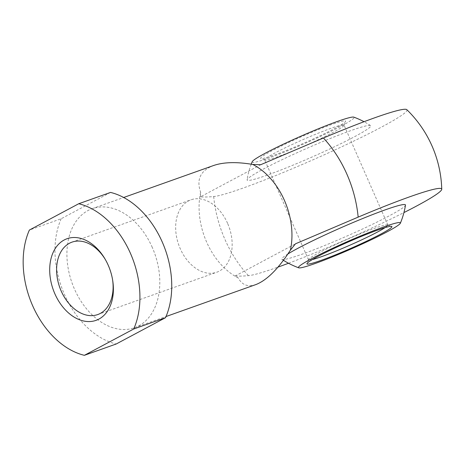 <?xml version="1.0" encoding="UTF-8"?>
<svg xmlns="http://www.w3.org/2000/svg" width="465" height="465" viewBox="0 0 465 465"><rect width="100%" height="100%" fill="white"/><g stroke="black" fill="none" stroke-linecap="round" stroke-linejoin="round"><path stroke-width="0.35" stroke-dasharray="2.33 1.74" d="M267.305 175.113A67.512 5.01 -23.7 0 1 247.066 179.81A67.512 5.01 -23.7 0 1 284.318 158.629A67.512 5.01 -23.7 0 1 350.511 130.729A67.512 5.01 -23.7 0 1 370.559 125.597A67.512 5.01 -23.7 0 1 336.183 145.934A67.512 5.01 -23.7 0 1 267.305 175.113M406.829 109.676A107.09 7.946 -23.7 0 1 381.509 127.096A107.09 7.946 -23.7 0 1 284.923 171.794A107.09 7.946 -23.7 0 1 213.702 196.538C208.442 197.026 204.025 197.137 200.45 196.858L260.743 164.697M287.911 253.966A67.512 5.01 156.3 0 0 281.988 259.36A67.512 5.01 156.3 0 0 345.652 236.621A67.512 5.01 156.3 0 0 405.48 205.152M255.901 284.563C247.944 287.26 242.067 285.062 238.266 277.96L235.18 275.972L295.473 243.811M235.18 275.972C238.748 276.251 243.166 276.14 248.432 275.652A107.09 7.946 156.3 0 0 278 267.108M288.515 263.248A107.09 7.946 156.3 0 0 403.928 212.586M110.536 192.423L61.194 218.742L29.376 230.059M61.194 218.742A79.422 55.155 -109.6 0 0 116.18 344.007M152.293 247.45A63.176 43.873 -109.6 0 0 92.186 208.692A63.176 43.873 -109.6 0 0 72.023 282.918A63.176 43.873 -109.6 0 0 134.53 327.738A63.176 43.873 -109.6 0 0 152.293 247.45M200.45 196.858L200.642 192.254C196.166 179.467 200.467 170.556 213.557 165.523M200.642 192.254A63.176 43.873 -109.6 0 0 238.266 277.96M252.181 161.75A55.661 4.133 156.3 0 0 304.784 143.516A55.661 4.133 156.3 0 0 353.807 117.139M331.045 128.294A43.321 3.214 156.3 0 0 287.707 146.603A43.321 3.214 156.3 0 0 264.684 159.943A43.321 3.214 156.3 0 0 264.887 160.117A43.321 3.214 156.3 0 0 305.645 145.475A43.321 3.214 156.3 0 0 344.001 125.387A43.321 3.214 156.3 0 0 344.019 125.12A43.321 3.214 156.3 0 0 331.045 128.294M331.708 124.492A46.384 3.441 156.3 0 0 283.877 144.778A46.384 3.441 156.3 0 0 260.871 158.559A46.384 3.441 156.3 0 0 304.505 142.889A46.384 3.441 156.3 0 0 345.576 121.377A46.384 3.441 156.3 0 0 331.708 124.492M385.101 227.623A43.321 3.214 156.3 0 0 387.868 225.014A43.321 3.214 156.3 0 0 387.659 224.839A43.321 3.214 156.3 0 0 374.895 228.187A43.321 3.214 156.3 0 0 332.905 245.857A43.321 3.214 156.3 0 0 308.545 259.569A43.321 3.214 156.3 0 0 308.533 259.836A43.321 3.214 156.3 0 0 312.323 259.569M112.594 279.82A38.438 26.691 -109.6 0 0 112.501 279.198A38.438 26.691 -109.6 0 0 108.543 265.718A38.438 26.691 -109.6 0 0 105.758 260.243A38.438 26.691 -109.6 0 0 105.439 259.703M227.594 223.374A38.438 26.691 -109.6 0 0 191.028 199.793A38.438 26.691 -109.6 0 0 178.763 244.95A38.438 26.691 -109.6 0 0 216.789 272.217A38.438 26.691 -109.6 0 0 227.594 223.374M213.702 196.538A99.01 68.756 -109.6 0 0 248.432 275.652M134.53 327.738L166.022 316.537M92.186 208.692L123.678 197.491M281.988 259.36A80.213 80.213 0 0 0 283.435 260.295M370.559 125.597A80.213 80.213 0 0 0 364.031 121.708M251.216 164.192A80.213 80.213 0 0 0 247.066 179.81M344.001 125.387L345.576 121.377M264.887 160.117L260.871 158.559M308.545 259.569L306.97 263.579M387.659 224.839L391.681 226.397M387.868 225.014L344.019 125.12M308.533 259.836L264.684 159.943M105.758 260.243L105.102 259.121M112.501 279.198L112.699 280.482M97.737 314.567L216.789 272.217M71.976 242.143L191.028 199.793"/><path stroke-width="0.7" d="M290.387 250.158A63.176 43.873 -109.6 0 0 284.446 200.444A63.176 43.873 -109.6 0 0 252.762 164.453L260.743 164.697L323.431 138.012A107.09 7.946 -23.7 0 1 406.829 109.676A115.523 115.523 0 0 1 441.75 189.226A107.09 7.946 156.3 0 0 358.16 217.126L295.473 243.811L290.387 250.158C278.372 268.817 266.875 280.285 255.901 284.563L166.022 316.537M400.371 223.206A55.661 4.133 156.3 0 0 383.73 226.926A55.661 4.133 156.3 0 0 326.267 251.303A55.661 4.133 156.3 0 0 298.739 267.823A55.661 4.133 156.3 0 0 351.087 249.002A55.661 4.133 156.3 0 0 400.371 223.206A80.213 80.213 0 0 0 405.48 205.152A67.512 5.01 156.3 0 0 385.241 209.849A67.512 5.01 156.3 0 0 287.911 253.966M278 267.108A107.09 7.946 156.3 0 0 288.515 263.248M403.928 212.586A107.09 7.946 156.3 0 0 441.75 189.232M108.24 265.294A43.321 30.085 -109.6 0 0 105.102 259.121A43.321 30.085 -109.6 0 0 53.382 251.914A43.321 30.085 -109.6 0 0 77.149 318.734A43.321 30.085 -109.6 0 0 112.699 280.482A43.321 30.085 -109.6 0 0 108.24 265.294M29.376 230.059L78.725 203.74A79.422 55.155 -109.6 0 1 133.711 329.005L84.368 355.324A79.422 55.155 -109.6 0 1 29.376 230.059M78.725 203.74L110.536 192.423A79.422 55.155 -109.6 0 1 165.528 317.688L116.18 344.007L84.368 355.324M123.678 197.491L213.557 165.523C223.595 162.082 236.662 161.727 252.762 164.453M364.031 121.708A80.213 80.213 0 0 0 353.807 117.139A55.661 4.133 156.3 0 0 337.421 121.441A55.661 4.133 156.3 0 0 283.54 144.109A55.661 4.133 156.3 0 0 252.181 161.75A80.213 80.213 0 0 0 251.216 164.192M378.01 229.977A46.384 3.441 156.3 0 0 333.056 248.897A46.384 3.441 156.3 0 0 306.97 263.579A46.384 3.441 156.3 0 0 350.813 248.374A46.384 3.441 156.3 0 0 391.681 226.397A46.384 3.441 156.3 0 0 378.01 229.977M312.323 259.569A43.321 3.214 156.3 0 0 349.494 245.369A43.321 3.214 156.3 0 0 385.101 227.623M165.528 317.688L133.711 329.005M105.439 259.703A38.438 26.691 -109.6 0 0 71.976 242.143A38.438 26.691 -109.6 0 0 59.706 287.3A38.438 26.691 -109.6 0 0 97.737 314.567A38.438 26.691 -109.6 0 0 112.594 279.82M358.16 217.126A99.01 68.756 -109.6 0 0 323.431 138.012M283.435 260.295A80.213 80.213 0 0 0 298.739 267.823"/></g></svg>
